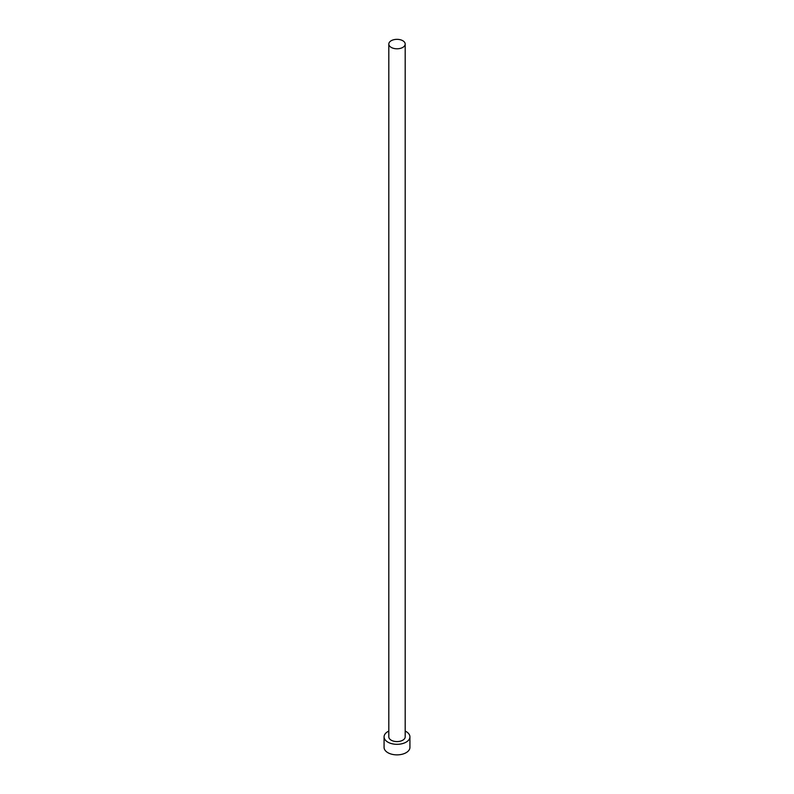 <?xml version="1.0" encoding="UTF-8"?>
<svg xmlns="http://www.w3.org/2000/svg" width="794" height="794" viewBox="0 0 794 794"><rect width="100%" height="100%" fill="white"/><g stroke="black" fill="none" stroke-linecap="round" stroke-linejoin="round"><path stroke-width="1.19" d="M391.214 47.402A8.188 4.724 0 0 0 400.136 48.434A8.188 4.724 0 0 0 405.188 44.067A8.188 4.724 0 0 0 402.786 40.722A8.188 4.724 0 0 0 393.864 39.7A8.188 4.724 0 0 0 388.812 44.067A8.188 4.724 0 0 0 391.214 47.402M388.812 44.067L388.812 736.862A8.188 4.724 0 0 0 391.214 740.197A8.188 4.724 0 0 0 400.136 741.219A8.188 4.724 0 0 0 405.188 736.862L405.188 44.067M388.812 731.085A12.922 7.464 0 0 0 384.078 736.862A12.922 7.464 0 0 0 387.859 742.132A12.922 7.464 0 0 0 401.943 743.75A12.922 7.464 0 0 0 409.922 736.862A12.922 7.464 0 0 0 406.141 731.582A12.922 7.464 0 0 0 405.188 731.085M384.078 736.862L384.078 747.412A12.922 7.464 0 0 0 387.859 752.682A12.922 7.464 0 0 0 401.943 754.3A12.922 7.464 0 0 0 409.922 747.412L409.922 736.862"/></g></svg>
